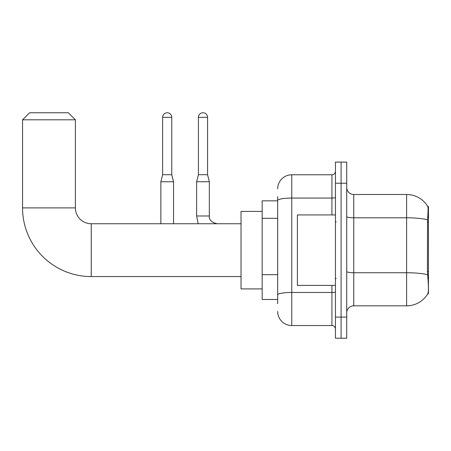 <?xml version="1.0" encoding="UTF-8"?>
<svg xmlns="http://www.w3.org/2000/svg" width="451" height="451" viewBox="0 0 451 451"><rect width="100%" height="100%" fill="white"/><g stroke="black" fill="none" stroke-linecap="round" stroke-linejoin="round"><path stroke-width="0.68" d="M428.45 271.519L427.43 271.519L427.881 277.636C428.591 286.464 428.591 291.797 427.881 293.635L428.45 293.843L428.45 206.479L427.807 206.564A24.658 24.658 0 0 0 406.61 194.499A24.658 24.658 0 0 1 427.757 206.479A24.658 24.658 0 0 0 406.61 194.499L353.764 194.499A7.047 7.047 0 0 1 346.723 187.453A7.047 7.047 0 0 0 353.764 194.499L353.764 305.823A7.047 7.047 0 0 0 346.723 312.864M277.675 214.078L277.675 196.613L277.675 200.842L262.172 200.842L262.172 299.481L277.675 299.481M427.881 293.635A24.658 24.658 0 0 1 406.61 305.823L353.764 305.823M341.086 317.092L341.086 338.233L346.723 338.233L346.723 317.092L341.086 317.092L341.086 338.233L335.448 338.233L335.448 317.092L341.086 317.092L341.086 183.224L341.086 317.092M335.448 317.092L335.448 162.089L341.086 162.089L341.086 183.224L341.086 162.089L346.723 162.089L346.723 317.092M427.43 271.519L427.531 219.8C428.14 212.139 428.23 207.725 427.807 206.564A24.658 24.658 0 0 0 406.61 194.499L406.61 217.788L353.764 217.788A7.047 1.223 0 0 1 346.723 216.565M277.675 303.709L277.675 196.613M277.675 188.862A14.094 14.094 0 0 1 291.763 174.774L291.763 325.549L331.925 325.549L331.925 285.387M291.763 174.774L331.925 174.774A3.523 3.523 0 0 0 335.448 171.25M277.675 297.367L277.675 278.898M335.448 329.072A3.523 3.523 0 0 0 331.925 325.549M291.763 325.549A14.094 14.094 0 0 1 277.675 311.455M335.448 214.93L297.401 214.93L297.401 285.387L335.448 285.387M241.037 276.581L91.243 276.581A68.693 68.693 0 0 1 22.55 207.888L22.55 119.814L29.597 112.767L68.349 112.767L75.39 119.814L22.55 119.814M91.243 276.581L91.243 223.741A15.853 15.853 0 0 1 75.39 207.888L75.39 119.814M262.172 211.406L241.037 211.406L241.037 288.911L262.172 288.911M171.775 174.7L162.619 174.7L162.619 117.35A4.578 4.578 0 0 1 167.197 112.767A4.578 4.578 0 0 1 171.775 117.35L171.775 174.7L173.539 181.747L173.539 223.741M160.855 223.741L160.855 181.747L173.539 181.747M207.567 174.7L198.412 174.7L198.412 117.35A4.578 4.578 0 0 1 202.989 112.767A4.578 4.578 0 0 1 207.567 117.35L207.567 174.7L209.332 181.747L209.332 215.99C208.903 219.75 211.485 222.332 217.083 223.741C211.485 222.332 208.903 219.75 209.332 215.99C208.903 219.75 211.485 222.332 217.083 223.741M209.332 215.99L196.647 215.99L196.647 181.747L209.332 181.747M428.45 222.196L427.43 222.196M277.675 218.307L262.172 218.307M277.675 274.67L262.172 274.67M406.61 305.823L406.61 217.788A24.658 4.284 180 0 1 427.531 219.8M427.604 274.783A24.658 4.284 180 0 0 406.61 272.742L353.764 272.742A7.047 1.223 0 0 1 346.723 271.519M346.723 183.224L335.448 183.224M335.448 291.859A3.523 0.614 0 0 1 331.925 292.473L291.763 292.473A14.094 2.447 180 0 0 277.675 294.92M277.675 200.509A14.094 2.447 180 0 1 291.763 198.062L331.925 198.062L331.925 174.774M331.925 214.93L331.925 198.062A3.523 0.614 0 0 0 335.448 197.448M22.55 207.888L75.39 207.888M162.619 117.35L171.775 117.35M198.412 117.35L207.567 117.35M336.153 221.977L335.448 221.272M336.153 278.34L335.448 279.045M241.037 223.741L91.243 223.741M162.619 174.7L160.855 181.747M196.647 215.99L198.175 223.741M198.412 174.7L196.647 181.747"/></g></svg>

